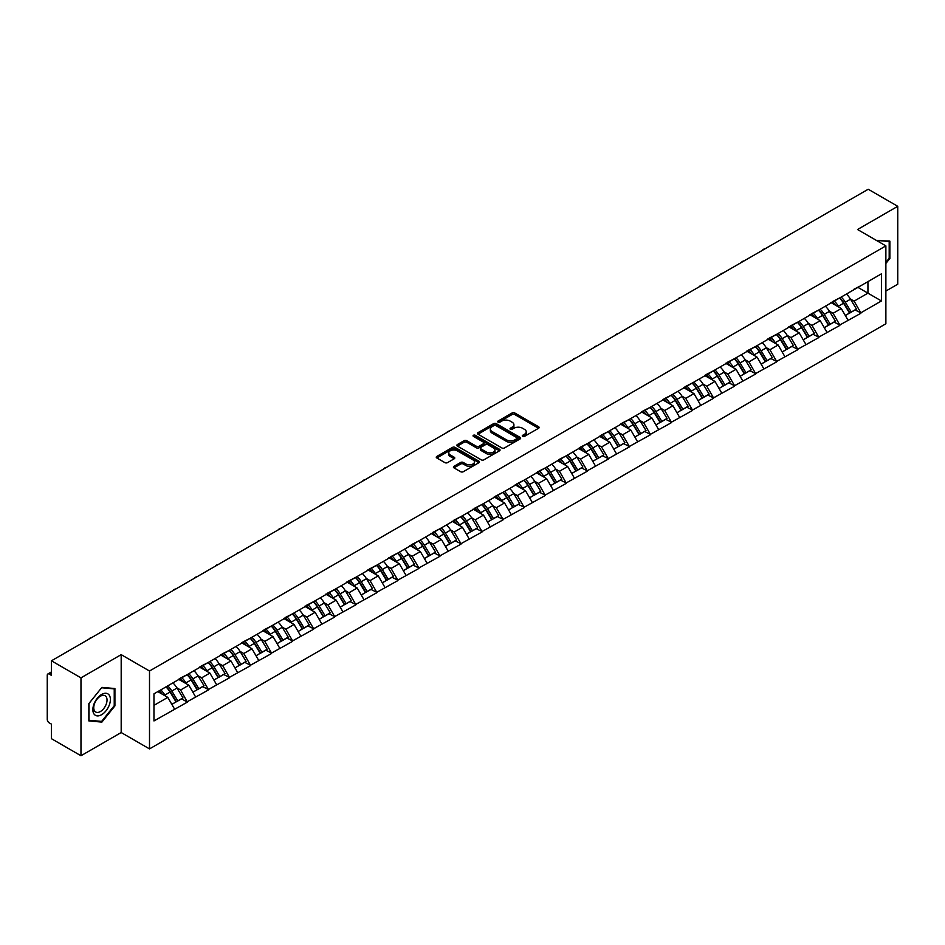 <?xml version="1.0" encoding="UTF-8"?>
<svg xmlns="http://www.w3.org/2000/svg" width="945" height="945" viewBox="0 0 945 945"><rect width="100%" height="100%" fill="white"/><g stroke="black" fill="none" stroke-linecap="round" stroke-linejoin="round"><path stroke-width="1.42" d="M522.656 436.377A1.311 0.756 0 0 0 524.51 436.377L538.579 428.262A1.878 1.087 0 0 0 539.134 427.494A1.878 1.087 0 0 0 538.579 426.727L514.741 412.965A1.878 1.087 0 0 0 512.095 412.965L498.027 421.092A1.311 0.756 0 0 0 499.881 422.155L501.7 421.104A5.989 3.461 0 0 1 510.182 421.104L512.166 422.25A5.989 3.461 0 0 1 513.915 424.707A5.989 3.461 0 0 1 512.166 427.152L510.347 428.203A1.311 0.756 0 0 0 512.202 429.266L514.021 428.215A5.989 3.461 0 0 1 522.49 428.215L524.475 429.361A5.989 3.461 0 0 1 526.235 431.818A5.989 3.461 0 0 1 524.475 434.263L522.656 435.314A1.311 0.756 0 0 0 522.656 436.377L522.656 435.314M453.966 466.334A1.878 1.087 0 0 0 453.411 467.102A1.878 1.087 0 0 0 453.966 467.858L460.652 471.72A1.878 1.087 0 0 0 463.298 471.72L478.926 462.696A1.878 1.087 0 0 0 479.469 461.94A1.878 1.087 0 0 0 478.926 461.172L455.088 447.41A1.878 1.087 0 0 0 452.442 447.41L436.814 456.435A1.878 1.087 0 0 0 436.259 457.191A1.878 1.087 0 0 0 436.814 457.959L444.894 462.625A1.878 1.087 0 0 0 447.54 462.625L454.226 458.762A1.878 1.087 0 0 0 454.769 457.994A1.878 1.087 0 0 0 454.226 457.238L450.222 454.923A5.008 2.894 0 0 1 448.757 452.879A5.008 2.894 0 0 1 451.852 450.198A5.008 2.894 0 0 1 457.309 450.836L472.996 459.896A5.008 2.894 0 0 1 474.461 461.94A5.008 2.894 0 0 1 471.378 464.609A5.008 2.894 0 0 1 465.909 463.983L463.298 462.471A1.878 1.087 0 0 0 460.652 462.471L453.966 466.334L453.966 467.858M121.184 654.649L80.975 677.86L51.432 660.803L868.207 189.248L897.75 206.305L857.54 229.517L885.878 245.877L149.511 671.009L121.184 654.649L121.184 732.54L149.511 748.901L149.511 671.009M501.83 447.942A1.878 1.087 0 0 0 504.488 447.942L520.104 438.917A1.878 1.087 0 0 0 520.66 438.161A1.878 1.087 0 0 0 520.104 437.393L496.267 423.632A1.878 1.087 0 0 0 493.621 423.632L477.993 432.656A1.878 1.087 0 0 0 477.449 433.412A1.878 1.087 0 0 0 477.993 434.18L501.83 447.942M473.953 436.661A1.311 0.756 0 0 1 475.288 436.85L499.492 450.824L483.887 459.837A1.878 1.087 0 0 1 481.241 459.837L457.404 446.075L457.404 444.54A1.878 1.087 0 0 0 456.86 445.308A1.878 1.087 0 0 0 457.404 446.075M457.404 444.54L464.089 440.677A1.878 1.087 0 0 1 466.735 440.677L476.41 446.264A1.878 1.087 0 0 0 479.056 446.264L483.497 443.701A1.878 1.087 0 0 0 484.041 442.933A1.878 1.087 0 0 0 483.497 442.177L473.433 436.366A1.311 0.756 0 0 1 475.288 435.291L499.515 449.277A1.878 1.087 0 0 1 500.07 450.044A1.878 1.087 0 0 1 499.515 450.812L499.515 449.277M149.511 748.901L885.878 323.769L885.878 245.877M166.072 686.85A12.781 7.383 -120 0 1 170.443 691.964L176.396 701.792L181.594 698.804L187.358 702.123L180.613 689.98L176.88 687.818M187.358 702.123L153.964 720.941L153.964 693.831L881.425 273.837L881.425 300.947L860.848 312.819L854.103 301.136L850.37 298.974M839.562 298.006A12.781 7.383 -120 0 1 843.932 303.121L849.898 312.96L855.083 309.96L860.848 312.819M860.848 313.291L839.81 324.974L833.053 313.291L829.32 311.129M818.512 310.161A12.781 7.383 -120 0 1 822.894 315.276L828.848 325.115L834.045 322.115L839.81 324.974M839.81 325.434L818.76 337.129L812.015 325.434L808.27 323.284M797.462 322.304A12.781 7.383 -120 0 1 801.844 327.431L807.798 337.259L812.995 334.258L818.76 337.129M818.76 337.589L797.71 349.272L790.965 337.589L787.232 335.428M776.424 334.459A12.781 7.383 -120 0 1 780.794 339.574L786.76 349.414L791.945 346.413L797.71 349.272M797.71 349.744L776.66 361.427L769.915 349.744L766.182 347.583M755.374 346.614A12.781 7.383 -120 0 1 759.745 351.729L765.71 361.569L770.907 358.568L776.66 361.427M776.66 361.888L755.622 373.582L748.877 361.888L745.132 359.738M734.324 358.757A12.781 7.383 -120 0 1 738.707 363.884L744.66 373.712L749.857 370.712L755.622 373.582M755.622 374.043L734.572 385.725L727.827 374.043L724.083 371.881M713.274 370.912A12.781 7.383 -120 0 1 717.657 376.027L723.61 385.867L728.808 382.867L734.572 385.725M734.572 386.198L713.522 397.88L706.777 386.198L703.045 384.036M692.236 383.068A12.781 7.383 -120 0 1 696.607 388.182L702.572 398.022L707.758 395.022L713.522 397.88M713.522 398.341L692.472 410.035L685.727 398.341L681.995 396.191M671.186 395.211A12.781 7.383 -120 0 1 675.569 400.337L681.522 410.165L686.72 407.177L692.472 410.035M692.472 410.496L671.434 422.179L664.689 410.496L660.945 408.334M650.136 407.366A12.781 7.383 -120 0 1 654.519 412.481L660.472 422.32L665.67 419.32L671.434 422.179M671.434 422.651L650.384 434.334L643.639 422.651L639.907 420.49M629.098 419.521A12.781 7.383 -120 0 1 633.469 424.636L639.422 434.476L644.62 431.475L650.384 434.334M650.384 434.806L629.335 446.489L622.59 434.794L618.857 432.645M608.048 431.664A12.781 7.383 -120 0 1 612.419 436.791L618.384 446.619L623.57 443.63L629.335 446.489M629.335 446.95L608.297 458.632L601.54 446.95L597.807 444.8M586.999 443.819A12.781 7.383 -120 0 1 591.381 448.934L597.334 458.774L602.532 455.773L608.297 458.632M608.297 459.105L587.247 470.787L580.502 459.105L576.757 456.943M565.949 455.974A12.781 7.383 -120 0 1 570.331 461.089L576.285 470.929L581.482 467.929L587.247 470.787M587.247 471.26L566.197 482.942L559.452 471.26L555.719 469.098M544.911 468.118A12.781 7.383 -120 0 1 549.281 473.244L555.247 483.072L560.432 480.084L566.197 482.942M566.197 483.403L545.147 495.085L538.402 483.403L534.669 481.253M523.861 480.273A12.781 7.383 -120 0 1 528.231 485.387L534.197 495.227L539.394 492.227L545.147 495.085M545.147 495.558L524.109 507.241L517.364 495.558L513.619 493.396M502.811 492.428A12.781 7.383 -120 0 1 507.193 497.542L513.147 507.382L518.344 504.382L524.109 507.241M524.109 507.713L503.059 519.396L496.314 507.713L492.569 505.551M481.773 504.571A12.781 7.383 -120 0 1 486.143 509.698L492.097 519.526L497.294 516.537L503.059 519.396M503.059 519.856L482.009 531.539L475.264 519.856L471.531 517.706M460.723 516.726A12.781 7.383 -120 0 1 465.094 521.841L471.059 531.681L476.245 528.68L482.009 531.539M482.009 532.011L460.959 543.694L454.214 532.011L450.481 529.85M439.673 528.881A12.781 7.383 -120 0 1 444.055 533.996L450.009 543.836L455.207 540.835L460.959 543.694M460.959 544.166L439.921 555.849L433.176 544.166L429.432 542.005M418.623 541.036A12.781 7.383 -120 0 1 423.006 546.151L428.959 555.979L434.157 552.99L439.921 555.849M439.921 556.31L418.871 567.992L412.126 556.31L408.394 554.16M397.585 553.179A12.781 7.383 -120 0 1 401.956 558.294L407.909 568.134L413.107 565.134L418.871 567.992M418.871 568.465L397.821 580.147L391.076 568.465L387.344 566.303M376.535 565.334A12.781 7.383 -120 0 1 380.906 570.449L386.871 580.289L392.057 577.289L397.821 580.147M397.821 580.62L376.783 592.302L370.038 580.62L366.294 578.458M355.485 577.489A12.781 7.383 -120 0 1 359.868 582.604L365.821 592.432L371.019 589.444L376.783 592.302M376.783 592.763L355.733 604.446L348.988 592.763L345.244 590.613M334.435 589.633A12.781 7.383 -120 0 1 338.818 594.748L344.771 604.587L349.969 601.587L355.733 604.446M355.733 604.918L334.684 616.601L327.939 604.918L324.206 602.756M313.397 601.788A12.781 7.383 -120 0 1 317.768 606.903L323.733 616.742L328.919 613.742L334.684 616.601M334.684 617.073L313.634 628.756L306.889 617.073L303.156 614.911M292.348 613.943A12.781 7.383 -120 0 1 296.718 619.058L302.683 628.886L307.881 625.897L313.634 628.756M313.634 629.216L292.596 640.899L285.851 629.216L282.106 627.067M271.298 626.086A12.781 7.383 -120 0 1 275.68 631.201L281.634 641.041L286.831 638.04L292.596 640.899M292.596 641.371L271.546 653.054L264.801 641.371L261.068 639.21M250.26 638.241A12.781 7.383 -120 0 1 254.63 643.356L260.584 653.196L265.781 650.195L271.546 653.054M271.546 653.527L250.496 665.209L243.751 653.527L240.018 651.365M229.21 650.396A12.781 7.383 -120 0 1 233.58 655.511L239.546 665.339L244.731 662.351L250.496 665.209M250.496 665.67L229.446 677.352L222.701 665.67L218.968 663.52M208.16 662.539A12.781 7.383 -120 0 1 212.542 667.654L218.496 677.494L223.693 674.494L229.446 677.352M229.446 677.825L208.408 689.507L201.663 677.825L197.918 675.663M187.11 674.695A12.781 7.383 -120 0 1 191.492 679.809L197.446 689.649L202.643 686.649L208.408 689.507M208.408 689.98L187.358 701.662M180.212 678.215L187.358 674.553M180.613 689.98L188.846 685.22L178.451 679.231M195.591 696.902L188.846 685.22M201.25 666.06L208.408 662.398M201.663 677.825L209.885 673.076L199.501 667.076M216.629 684.759L209.885 673.076M222.299 653.916L229.446 650.255M222.701 665.67L230.934 660.921L220.551 654.92M237.679 672.604L230.934 660.921M243.349 641.761L250.496 638.099M243.751 653.527L251.984 648.766L241.589 642.777M258.729 660.449L251.984 648.766M264.399 629.606L271.546 625.944M264.801 641.371L273.034 636.623L262.639 630.622M279.779 648.305L273.034 636.623M285.437 617.451L292.596 613.801M285.851 629.216L294.072 624.468L283.689 618.467M300.817 636.15L294.072 624.468M306.487 605.308L313.634 601.646M306.889 617.073L315.122 612.313L304.739 606.324M321.867 623.995L315.122 612.313M327.537 593.153L334.684 589.491M327.939 604.918L336.172 600.169L325.777 594.169M342.917 611.852L336.172 600.169M348.587 580.998L355.733 577.348M348.988 592.763L357.21 588.014L346.827 582.014M363.967 599.697L357.21 588.014M369.625 568.855L376.783 565.193M370.038 580.62L378.26 575.859L367.877 569.87M385.005 587.542L378.26 575.859M390.675 556.699L397.821 553.038M391.076 568.465L399.31 563.716L388.915 557.715M406.055 575.399L399.31 563.716M411.725 544.544L418.871 540.894M412.126 556.31L420.36 551.561L409.965 545.56M427.105 563.244L420.36 551.561M432.763 532.401L439.921 528.739M433.176 544.166L441.398 539.406L431.014 533.417M448.143 551.089L441.398 539.406M453.813 520.246L460.959 516.584M454.214 532.011L462.448 527.263L452.064 521.262M469.192 538.945L462.448 527.263M474.862 508.091L482.009 504.441M475.264 519.856L483.497 515.108L473.102 509.107M490.242 526.79L483.497 515.108M495.912 495.948L503.059 492.286M496.314 507.713L504.547 502.953L494.152 496.964M511.292 514.635L504.547 502.953M516.95 483.793L524.109 480.131M517.364 495.558L525.585 490.809L515.202 484.809M532.33 502.492L525.585 490.809M538 471.638L545.147 467.988M538.402 483.403L546.635 478.654L536.252 472.654M553.38 490.337L546.635 478.654M559.05 459.494L566.197 455.833M559.452 471.26L567.685 466.499L557.29 460.51M574.43 478.182L567.685 466.499M580.088 447.339L587.247 443.678M580.502 459.105L588.723 454.356L578.34 448.355M595.48 466.039L588.723 454.356M601.138 435.184L608.297 431.534M601.54 446.95L609.773 442.201L599.39 436.2M616.518 453.883L609.773 442.201M622.188 423.041L629.335 419.379M622.59 434.794L630.823 430.046L620.428 424.057M637.568 441.728L630.823 430.046M643.238 410.886L650.384 407.224M643.639 422.651L651.873 417.903L641.478 411.902M658.618 429.585L651.873 417.903M664.276 398.731L671.434 395.081M664.689 410.496L672.911 405.748L662.528 399.747M679.656 417.43L672.911 405.748M685.326 386.588L692.472 382.926M685.727 398.341L693.961 393.592L683.578 387.592M700.706 405.275L693.961 393.592M706.376 374.433L713.522 370.771M706.777 386.198L715.011 381.449L704.616 375.448M721.756 393.132L715.011 381.449M727.426 362.278L734.572 358.616M727.827 374.043L736.06 369.294L725.665 363.293M742.805 380.977L736.06 369.294M748.464 350.134L755.622 346.472M748.877 361.888L757.099 357.139L746.715 351.138M763.843 368.822L757.099 357.139M769.514 337.979L776.66 334.317M769.915 349.744L778.148 344.996L767.765 338.995M784.893 356.678L778.148 344.996M790.563 325.824L797.71 322.162M790.965 337.589L799.198 332.841L788.803 326.84M805.943 344.523L799.198 332.841M811.601 313.681L818.76 310.019M812.015 325.434L820.236 320.686L809.853 314.685M826.993 332.368L820.236 320.686M832.651 301.526L839.81 297.864M833.053 313.291L841.286 308.542L830.903 302.542M848.031 320.225L841.286 308.542M853.701 289.371L860.848 285.709M854.103 301.136L867.935 293.151L867.935 281.622L881.425 273.837M857.954 287.386L881.425 300.947M885.878 291.048L897.75 284.197L897.75 206.305M80.975 677.86L80.975 755.752L51.432 738.695L51.432 724.13L49.27 722.89A2.859 1.654 -120 0 1 47.25 719.381L47.25 675.297A2.859 1.654 -120 0 1 47.841 673.986A2.859 1.654 -120 0 1 49.27 674.128L51.432 675.368L51.432 660.803M80.975 755.752L121.184 732.54M153.964 705.36L167.797 697.375L157.815 691.61M174.541 709.057L167.797 697.375M843.637 303.357L844.31 303.735M822.599 315.5L823.26 315.89M801.549 327.655L802.21 328.045M780.499 339.81L781.172 340.188M759.449 351.953L760.123 352.343M738.411 364.108L739.073 364.498M717.361 376.264L718.023 376.642M696.311 388.407L696.985 388.797M675.262 400.562L675.935 400.952M654.223 412.717L654.885 413.095M633.174 424.86L633.847 425.25M612.124 437.015L612.797 437.405M591.086 449.17L591.747 449.548M570.036 461.314L570.697 461.703M548.986 473.469L549.659 473.858M527.936 485.624L528.609 486.002M506.898 497.767L507.559 498.157M485.848 509.922L486.51 510.312M464.798 522.077L465.472 522.455M443.748 534.22L444.422 534.61M422.71 546.375L423.372 546.765M401.66 558.53L402.334 558.908M380.611 570.674L381.284 571.063M359.572 582.829L360.234 583.219M338.523 594.984L339.184 595.362M317.473 607.127L318.146 607.517M296.423 619.282L297.096 619.672M275.385 631.437L276.046 631.815M254.335 643.58L255.008 643.97M233.285 655.736L233.958 656.125M212.235 667.891L212.909 668.269M191.197 680.034L191.859 680.424M170.147 692.189L170.821 692.579M885.878 263.442L889.859 258.481L889.859 241.129L876.464 240.432L889.186 241.471L889.186 258.292L885.878 262.403M114.912 688.539L101.895 687.381L88.865 703.576L88.865 720.929L101.895 722.098L114.912 705.903L114.912 688.539M523.187 436.566L524.475 435.822A5.989 3.461 0 0 0 526.235 433.365L526.235 431.818M513.915 424.707L513.915 426.254A5.989 3.461 0 0 1 512.166 428.711L510.867 429.455M538.555 428.274L514.741 414.524A1.878 1.087 0 0 0 512.095 414.524L498.547 422.344M520.081 438.941L496.267 425.191A1.878 1.087 0 0 0 493.621 425.191L478.016 434.192L477.993 432.656M516.797 438.693A1.311 0.756 0 0 0 516.797 437.618L495.877 425.545A1.311 0.756 0 0 0 494.022 425.545L492.097 426.656A5.989 3.461 0 0 0 490.349 429.101A5.989 3.461 0 0 0 492.097 431.546L506.402 439.803A5.989 3.461 0 0 0 514.883 439.803L516.797 438.693L516.797 440.252A1.311 0.756 0 0 0 517.187 439.72L517.187 438.161M490.349 429.101L490.349 430.66A5.989 3.461 0 0 0 492.097 433.105L492.097 431.546M516.797 440.252L514.883 441.362A5.989 3.461 0 0 1 506.402 441.362L492.097 433.105M457.427 446.087L464.089 442.236L464.089 440.677M484.041 442.933L484.041 444.493A1.878 1.087 0 0 1 483.497 445.26L479.056 447.824A1.878 1.087 0 0 1 476.41 447.824L466.735 442.236A1.878 1.087 0 0 0 464.089 442.236M486.439 452.053A5.008 2.894 0 0 0 491.896 452.679A5.008 2.894 0 0 0 494.991 450.009A5.008 2.894 0 0 0 493.526 447.965L487.998 444.776A1.878 1.087 0 0 0 485.352 444.776L480.91 447.328A1.878 1.087 0 0 0 480.367 448.095A1.878 1.087 0 0 0 480.91 448.863L486.439 452.053L486.439 453.612A5.008 2.894 0 0 0 491.896 454.238A5.008 2.894 0 0 0 494.991 451.568L494.991 450.009M480.367 448.095L480.367 449.655A1.878 1.087 0 0 0 480.91 450.422L480.91 448.863M486.439 453.612L480.91 450.422M474.461 461.94L474.461 463.499A5.008 2.894 0 0 1 471.378 466.168A5.008 2.894 0 0 1 465.909 465.542L463.298 464.03A1.878 1.087 0 0 0 460.652 464.03L453.99 467.869M448.757 452.879L448.757 454.439A5.008 2.894 0 0 0 450.222 456.482L450.222 454.923M454.202 458.774L450.222 456.482M478.902 462.719L455.088 448.969A1.878 1.087 0 0 0 452.442 448.969L436.838 457.971L436.814 456.435M889.186 258.091L889.859 258.481M114.239 705.513L114.912 705.903M100.513 721.295L101.895 722.098M765.249 248.689A4.394 2.528 0 0 0 762.438 250.307M846.413 294.049A15.64 9.037 60 0 1 850.512 299.211L845.314 302.211A15.64 9.037 -120 0 0 841.215 297.049M845.314 302.211L851.268 312.039L856.465 309.05L850.512 299.211M849.898 312.96L851.268 312.039M855.083 309.96L856.465 309.05M832.273 301.75A12.781 7.383 60 0 1 835.793 305.365M834.27 301.065A15.64 9.037 60 0 1 838.369 306.215L838.959 307.184M845.35 315.583L849.52 313.055L843.566 303.215A15.64 9.037 -120 0 0 839.455 298.065M849.52 313.055L845.303 315.488M744.211 260.832A4.394 2.528 0 0 0 741.4 262.462M825.363 306.204A15.64 9.037 60 0 1 829.462 311.366L824.264 314.354A15.64 9.037 -120 0 0 820.165 309.204M824.264 314.354L830.23 324.194L835.415 321.194L829.462 311.366M828.848 325.115L830.23 324.194M834.045 322.115L835.415 321.194M811.223 313.905A12.781 7.383 60 0 1 814.744 317.52M813.22 313.22A15.64 9.037 60 0 1 817.319 318.37L817.909 319.339M824.312 327.738L828.47 325.21L822.516 315.37A15.64 9.037 -120 0 0 818.417 310.22M828.47 325.21L824.253 327.643M723.161 272.987A4.394 2.528 0 0 0 720.35 274.605M804.313 318.359A15.64 9.037 60 0 1 808.412 323.509L803.226 326.509A15.64 9.037 -120 0 0 799.116 321.359M803.226 326.509L809.18 336.349L814.377 333.349L808.412 323.509M807.798 337.259L809.18 336.349M812.995 334.258L814.377 333.349M790.174 326.049A12.781 7.383 60 0 1 793.705 329.663M792.17 325.363A15.64 9.037 60 0 1 796.269 330.526L796.859 331.494M803.262 339.881L807.42 337.365L801.466 327.525A15.64 9.037 -120 0 0 797.367 322.363M807.42 337.365L803.215 339.798M702.111 285.142A4.394 2.528 0 0 0 699.3 286.76M783.263 330.502A15.64 9.037 60 0 1 787.374 335.664L782.176 338.664A15.64 9.037 -120 0 0 778.078 333.502M782.176 338.664L788.13 348.504L793.327 345.504L787.374 335.664M786.76 349.414L788.13 348.504M791.945 346.413L793.327 345.504M769.124 338.204A12.781 7.383 60 0 1 772.656 341.818M771.132 337.519A15.64 9.037 60 0 1 775.231 342.669L775.81 343.637M782.212 352.036L786.382 349.508L780.416 339.668A15.64 9.037 -120 0 0 776.317 334.518M786.382 349.508L782.165 351.942M681.061 297.285A4.394 2.528 0 0 0 678.25 298.915M762.225 342.657A15.64 9.037 60 0 1 766.324 347.819L761.127 350.808A15.64 9.037 -120 0 0 757.028 345.657M761.127 350.808L767.08 360.647L772.278 357.647L766.324 347.819M765.71 361.569L767.08 360.647M770.907 358.568L772.278 357.647M748.086 350.359A12.781 7.383 60 0 1 751.606 353.973M750.082 349.674A15.64 9.037 60 0 1 754.181 354.824L754.771 355.792M761.174 364.191L765.332 361.663L759.378 351.823A15.64 9.037 -120 0 0 755.279 346.673M765.332 361.663L761.115 364.097M660.023 309.44A4.394 2.528 0 0 0 657.212 311.059M741.175 354.812A15.64 9.037 60 0 1 745.274 359.962L740.077 362.963A15.64 9.037 -120 0 0 735.978 357.812M740.077 362.963L746.042 372.803L751.228 369.802L745.274 359.962M744.66 373.712L746.042 372.803M749.857 370.712L751.228 369.802M727.036 362.502A12.781 7.383 60 0 1 730.568 366.117M729.032 361.817A15.64 9.037 60 0 1 733.131 366.979L733.722 367.948M740.124 376.334L744.282 373.818L738.328 363.979A15.64 9.037 -120 0 0 734.23 358.816M744.282 373.818L740.065 376.252M888.347 240.987L889.186 241.471M94.027 714.03A12.403 7.158 120 0 0 106.005 710.817A12.403 7.158 120 0 0 109.218 695.13A12.403 7.158 120 0 0 97.24 698.343A12.403 7.158 120 0 0 94.027 714.03M94.642 711.018A9.391 5.422 120 0 0 95.693 711.998A9.391 5.422 120 0 0 104.434 707.616A9.391 5.422 120 0 0 106.135 696.713A9.391 5.422 120 0 0 105.084 695.733A9.391 5.422 120 0 0 96.355 700.115A9.391 5.422 120 0 0 94.642 711.018M101.623 687.759L114.239 688.881L114.239 705.702L101.623 721.401L89.007 720.267L89.007 703.458L101.599 687.747M113.4 688.409L114.239 688.881M638.974 321.595A4.394 2.528 0 0 0 636.162 323.214M720.125 366.955A15.64 9.037 60 0 1 724.224 372.117L719.039 375.118A15.64 9.037 -120 0 0 714.94 369.956M719.039 375.118L724.992 384.958L730.19 381.957L724.224 372.117M723.61 385.867L724.992 384.958M728.808 382.867L730.19 381.957M705.986 374.657A12.781 7.383 60 0 1 709.518 378.272M707.982 373.972A15.64 9.037 60 0 1 712.081 379.122L712.672 380.091M719.074 388.489L723.244 385.962L717.279 376.122A15.64 9.037 -120 0 0 713.18 370.972M723.244 385.962L719.027 388.395M617.924 333.739A4.394 2.528 0 0 0 615.112 335.369M699.087 379.11A15.64 9.037 60 0 1 703.186 384.272L697.989 387.261A15.64 9.037 -120 0 0 693.89 382.111M697.989 387.261L703.942 397.101L709.14 394.1L703.186 384.272M702.572 398.022L703.942 397.101M707.758 395.022L709.14 394.1M684.948 386.812A12.781 7.383 60 0 1 688.468 390.427M686.944 386.127A15.64 9.037 60 0 1 691.043 391.277L691.622 392.246M698.024 400.645L702.194 398.117L696.229 388.277A15.64 9.037 -120 0 0 692.13 383.127M702.194 398.117L697.977 400.55M596.886 345.894A4.394 2.528 0 0 0 594.062 347.512M678.037 391.265A15.64 9.037 60 0 1 682.136 396.416L676.939 399.416A15.64 9.037 -120 0 0 672.84 394.266M676.939 399.416L682.904 409.256L688.09 406.255L682.136 396.416M681.522 410.165L682.904 409.256M686.72 407.177L688.09 406.255M663.898 398.955A12.781 7.383 60 0 1 667.418 402.57M665.894 398.27A15.64 9.037 60 0 1 669.993 403.432L670.584 404.401M676.986 412.788L681.144 410.272L675.191 400.432A15.64 9.037 -120 0 0 671.092 395.27M681.144 410.272L676.927 412.705M575.836 358.049A4.394 2.528 0 0 0 573.024 359.667M656.988 403.409A15.64 9.037 60 0 1 661.087 408.571L655.889 411.571A15.64 9.037 -120 0 0 651.79 406.409M655.889 411.571L661.854 421.411L667.052 418.411L661.087 408.571M660.472 422.32L661.854 421.411M665.67 419.32L667.052 418.411M642.848 411.11A12.781 7.383 60 0 1 646.38 414.725M644.844 410.425A15.64 9.037 60 0 1 648.943 415.576L649.534 416.544M655.936 424.943L660.094 422.415L654.141 412.575A15.64 9.037 -120 0 0 650.042 407.425M660.094 422.415L655.889 424.848M554.786 370.192A4.394 2.528 0 0 0 551.974 371.822M635.938 415.564A15.64 9.037 60 0 1 640.037 420.726L634.851 423.714A15.64 9.037 -120 0 0 630.752 418.564M634.851 423.714L640.804 433.554L646.002 430.554L640.037 420.726M639.422 434.476L640.804 433.554M644.62 431.475L646.002 430.554M621.798 423.265A12.781 7.383 60 0 1 625.33 426.88M623.794 422.58A15.64 9.037 60 0 1 627.905 427.731L628.484 428.699M634.886 437.098L639.056 434.57L633.091 424.73A15.64 9.037 -120 0 0 628.992 419.58M639.056 434.57L634.839 437.003M533.736 382.347A4.394 2.528 0 0 0 530.925 383.965M614.9 427.719A15.64 9.037 60 0 1 618.999 432.869L613.801 435.869A15.64 9.037 -120 0 0 609.702 430.719M613.801 435.869L619.755 445.709L624.952 442.709L618.999 432.869M618.384 446.619L619.755 445.709M623.57 443.63L624.952 442.709M600.76 435.409A12.781 7.383 60 0 1 604.28 439.023M602.756 434.724A15.64 9.037 60 0 1 606.855 439.886L607.446 440.854M613.837 449.241L618.006 446.725L612.053 436.885A15.64 9.037 -120 0 0 607.942 431.723M618.006 446.725L613.789 449.159M512.698 394.502A4.394 2.528 0 0 0 509.887 396.12M593.85 439.862A15.64 9.037 60 0 1 597.949 445.024L592.751 448.024A15.64 9.037 -120 0 0 588.652 442.862M592.751 448.024L598.717 457.864L603.902 454.864L597.949 445.024M597.334 458.774L598.717 457.864M602.532 455.773L603.902 454.864M579.71 447.564A12.781 7.383 60 0 1 583.23 451.178M581.707 446.879A15.64 9.037 60 0 1 585.805 452.029L586.396 452.998M592.798 461.396L596.957 458.868L591.003 449.029A15.64 9.037 -120 0 0 586.904 443.878M596.957 458.868L592.739 461.302M491.648 406.645A4.394 2.528 0 0 0 488.837 408.275M572.8 452.017A15.64 9.037 60 0 1 576.899 457.179L571.713 460.168A15.64 9.037 -120 0 0 567.602 455.017M571.713 460.168L577.667 470.008L582.864 467.007L576.899 457.179M576.285 470.929L577.667 470.008M581.482 467.929L582.864 467.007M558.66 459.719A12.781 7.383 60 0 1 562.192 463.333M560.657 459.034A15.64 9.037 60 0 1 564.756 464.184L565.346 465.153M571.749 473.551L575.907 471.023L569.953 461.184A15.64 9.037 -120 0 0 565.854 456.033M575.907 471.023L571.701 473.457M470.598 418.8A4.394 2.528 0 0 0 467.787 420.419M551.75 464.172A15.64 9.037 60 0 1 555.861 469.322L550.663 472.323A15.64 9.037 -120 0 0 546.564 467.173M550.663 472.323L556.617 482.163L561.814 479.162L555.861 469.322M555.247 483.072L556.617 482.163M560.432 480.084L561.814 479.162M537.611 471.862A12.781 7.383 60 0 1 541.142 475.477M539.619 471.177A15.64 9.037 60 0 1 543.718 476.339L544.296 477.308M550.699 485.695L554.869 483.178L548.903 473.339A15.64 9.037 -120 0 0 544.804 468.177M554.869 483.178L550.651 485.612M449.548 430.955A4.394 2.528 0 0 0 446.737 432.574M530.712 476.315A15.64 9.037 60 0 1 534.811 481.477L529.613 484.478A15.64 9.037 -120 0 0 525.514 479.316M529.613 484.478L535.567 494.318L540.764 491.317L534.811 481.477M534.197 495.227L535.567 494.318M539.394 492.227L540.764 491.317M516.572 484.017A12.781 7.383 60 0 1 520.093 487.632M518.569 483.332A15.64 9.037 60 0 1 522.668 488.482L523.258 489.451M529.661 497.85L533.819 495.322L527.865 485.494A15.64 9.037 -120 0 0 523.766 480.332M533.819 495.322L529.602 497.755M428.51 443.099A4.394 2.528 0 0 0 425.699 444.729M509.662 488.47A15.64 9.037 60 0 1 513.761 493.633L508.564 496.621A15.64 9.037 -120 0 0 504.465 491.471M508.564 496.621L514.529 506.461L519.715 503.461L513.761 493.633M513.147 507.382L514.529 506.461M518.344 504.382L519.715 503.461M495.523 496.172A12.781 7.383 60 0 1 499.054 499.787M497.519 495.487A15.64 9.037 60 0 1 501.618 500.637L502.208 501.606M508.611 510.005L512.769 507.477L506.815 497.637A15.64 9.037 -120 0 0 502.716 492.487M512.769 507.477L508.552 509.91M407.46 455.254A4.394 2.528 0 0 0 404.649 456.872M488.612 500.626A15.64 9.037 60 0 1 492.711 505.776L487.526 508.776A15.64 9.037 -120 0 0 483.427 503.626M487.526 508.776L493.479 518.616L498.676 515.616L492.711 505.776M492.097 519.526L493.479 518.616M497.294 516.537L498.676 515.616M474.473 508.315A12.781 7.383 60 0 1 478.005 511.93M476.469 507.63A15.64 9.037 60 0 1 480.568 512.792L481.159 513.761M487.561 522.148L491.731 519.632L485.765 509.792A15.64 9.037 -120 0 0 481.666 504.63M491.731 519.632L487.514 522.065M386.41 467.409A4.394 2.528 0 0 0 383.599 469.027M467.574 512.769A15.64 9.037 60 0 1 471.673 517.931L466.476 520.931A15.64 9.037 -120 0 0 462.377 515.769M466.476 520.931L472.429 530.771L477.627 527.771L471.673 517.931M471.059 531.681L472.429 530.771M476.245 528.68L477.627 527.771M453.435 520.471A12.781 7.383 60 0 1 456.955 524.085M455.431 519.785A15.64 9.037 60 0 1 459.53 524.936L460.109 525.916M466.511 534.303L470.681 531.775L464.716 521.947A15.64 9.037 -120 0 0 460.617 516.785M470.681 531.775L466.464 534.208M365.372 479.552A4.394 2.528 0 0 0 362.549 481.182M446.524 524.924A15.64 9.037 60 0 1 450.623 530.086L445.426 533.074A15.64 9.037 -120 0 0 441.327 527.924M445.426 533.074L451.391 542.914L456.577 539.914L450.623 530.086M450.009 543.836L451.391 542.914M455.207 540.835L456.577 539.914M432.385 532.626A12.781 7.383 60 0 1 435.905 536.24M434.381 531.94A15.64 9.037 60 0 1 438.48 537.091L439.071 538.059M445.473 546.458L449.631 543.93L443.678 534.09A15.64 9.037 -120 0 0 439.579 528.94M449.631 543.93L445.414 546.364M344.323 491.707A4.394 2.528 0 0 0 341.511 493.325M425.474 537.079A15.64 9.037 60 0 1 429.573 542.229L424.376 545.23A15.64 9.037 -120 0 0 420.277 540.079M424.376 545.23L430.341 555.069L435.539 552.069L429.573 542.229M428.959 555.979L430.341 555.069M434.157 552.99L435.539 552.069M411.335 544.769A12.781 7.383 60 0 1 414.867 548.383M413.331 544.084A15.64 9.037 60 0 1 417.43 549.246L418.021 550.214M424.423 558.601L428.581 556.085L422.628 546.245A15.64 9.037 -120 0 0 418.529 541.083M428.581 556.085L424.376 558.519M323.273 503.862A4.394 2.528 0 0 0 320.461 505.481M404.425 549.222A15.64 9.037 60 0 1 408.523 554.384L403.338 557.385A15.64 9.037 -120 0 0 399.239 552.223M403.338 557.385L409.291 567.224L414.489 564.224L408.523 554.384M407.909 568.134L409.291 567.224M413.107 565.134L414.489 564.224M390.285 556.924A12.781 7.383 60 0 1 393.817 560.539M392.281 556.239A15.64 9.037 60 0 1 396.392 561.389L396.971 562.369M403.373 570.756L407.543 568.228L401.578 558.4A15.64 9.037 -120 0 0 397.479 553.238M407.543 568.228L403.326 570.662M302.223 516.005A4.394 2.528 0 0 0 299.411 517.636M383.386 561.377A15.64 9.037 60 0 1 387.485 566.539L382.288 569.528A15.64 9.037 -120 0 0 378.189 564.378M382.288 569.528L388.241 579.368L393.439 576.367L387.485 566.539M386.871 580.289L388.241 579.368M392.057 577.289L393.439 576.367M369.247 569.079A12.781 7.383 60 0 1 372.767 572.694M371.243 568.394A15.64 9.037 60 0 1 375.342 573.544L375.933 574.513M382.323 582.911L386.493 580.384L380.54 570.544A15.64 9.037 -120 0 0 376.429 565.393M386.493 580.384L382.276 582.817M281.185 528.16A4.394 2.528 0 0 0 278.373 529.779M362.337 573.532A15.64 9.037 60 0 1 366.436 578.683L361.238 581.683A15.64 9.037 -120 0 0 357.139 576.533M361.238 581.683L367.203 591.523L372.389 588.522L366.436 578.683M365.821 592.432L367.203 591.523M371.019 589.444L372.389 588.522M348.197 581.222A12.781 7.383 60 0 1 351.717 584.837M350.193 580.537A15.64 9.037 60 0 1 354.292 585.699L354.883 586.668M361.285 595.055L365.443 592.539L359.49 582.699A15.64 9.037 -120 0 0 355.391 577.537M365.443 592.539L361.226 594.972M260.135 540.316A4.394 2.528 0 0 0 257.323 541.934M341.287 585.676A15.64 9.037 60 0 1 345.386 590.838L340.2 593.838A15.64 9.037 -120 0 0 336.089 588.676M340.2 593.838L346.154 603.678L351.351 600.677L345.386 590.838M344.771 604.587L346.154 603.678M349.969 601.587L351.351 600.677M327.147 593.377A12.781 7.383 60 0 1 330.679 596.992M329.143 592.692A15.64 9.037 60 0 1 333.242 597.842L333.833 598.823M340.235 607.21L344.393 604.682L338.44 594.854A15.64 9.037 -120 0 0 334.341 589.692M344.393 604.682L340.188 607.115M239.085 552.459A4.394 2.528 0 0 0 236.274 554.089M320.237 597.831A15.64 9.037 60 0 1 324.348 602.993L319.15 605.981A15.64 9.037 -120 0 0 315.051 600.831M319.15 605.981L325.104 615.821L330.301 612.821L324.348 602.993M323.733 616.742L325.104 615.821M328.919 613.742L330.301 612.821M306.097 605.532A12.781 7.383 60 0 1 309.629 609.147M308.105 604.847A15.64 9.037 60 0 1 312.204 609.997L312.783 610.966M319.186 619.365L323.355 616.837L317.39 606.997A15.64 9.037 -120 0 0 313.291 601.847M323.355 616.837L319.138 619.27M218.035 564.614A4.394 2.528 0 0 0 215.224 566.232M299.199 609.986A15.64 9.037 60 0 1 303.298 615.136L298.1 618.136A15.64 9.037 -120 0 0 294.001 612.986M298.1 618.136L304.054 627.976L309.251 624.976L303.298 615.136M302.683 628.886L304.054 627.976M307.881 625.897L309.251 624.976M285.059 617.676A12.781 7.383 60 0 1 288.579 621.29M287.056 616.99A15.64 9.037 60 0 1 291.154 622.153L291.745 623.121M298.147 631.508L302.305 628.992L296.352 619.152A15.64 9.037 -120 0 0 292.253 613.99M302.305 628.992L298.088 631.425M196.997 576.769A4.394 2.528 0 0 0 194.186 578.387M278.149 622.129A15.64 9.037 60 0 1 282.248 627.291L277.05 630.291A15.64 9.037 -120 0 0 272.951 625.129M277.05 630.291L283.016 640.131L288.201 637.131L282.248 627.291M281.634 641.041L283.016 640.131M286.831 638.04L288.201 637.131M264.009 629.831A12.781 7.383 60 0 1 267.541 633.445M266.006 629.146A15.64 9.037 60 0 1 270.105 634.296L270.695 635.276M277.098 643.663L281.256 641.135L275.302 631.307A15.64 9.037 -120 0 0 271.203 626.145M281.256 641.135L277.039 643.569M175.947 588.912A4.394 2.528 0 0 0 173.136 590.542M257.099 634.284A15.64 9.037 60 0 1 261.198 639.446L256.012 642.435A15.64 9.037 -120 0 0 251.913 637.284M256.012 642.435L261.966 652.274L267.163 649.274L261.198 639.446M260.584 653.196L261.966 652.274M265.781 650.195L267.163 649.274M242.959 641.986A12.781 7.383 60 0 1 246.491 645.6M244.956 641.301A15.64 9.037 60 0 1 249.055 646.451L249.645 647.419M256.048 655.818L260.218 653.29L254.252 643.451A15.64 9.037 -120 0 0 250.153 638.3M260.218 653.29L256 655.724M154.897 601.067A4.394 2.528 0 0 0 152.086 602.686M236.061 646.439A15.64 9.037 60 0 1 240.16 651.589L234.962 654.59A15.64 9.037 -120 0 0 230.863 649.439M234.962 654.59L240.916 664.429L246.113 661.429L240.16 651.589M239.546 665.339L240.916 664.429M244.731 662.351L246.113 661.429M221.921 654.129A12.781 7.383 60 0 1 225.442 657.744M223.918 653.444A15.64 9.037 60 0 1 228.017 658.606L228.595 659.575M234.998 667.961L239.168 665.445L233.202 655.606A15.64 9.037 -120 0 0 229.103 650.443M239.168 665.445L234.951 667.879M133.859 613.222A4.394 2.528 0 0 0 131.036 614.841M215.011 658.582A15.64 9.037 60 0 1 219.11 663.744L213.913 666.745A15.64 9.037 -120 0 0 209.814 661.583M213.913 666.745L219.878 676.585L225.064 673.584L219.11 663.744M218.496 677.494L219.878 676.585M223.693 674.494L225.064 673.584M200.872 666.284A12.781 7.383 60 0 1 204.392 669.899M202.868 665.599A15.64 9.037 60 0 1 206.967 670.749L207.557 671.73M213.96 680.116L218.118 677.589L212.164 667.761A15.64 9.037 -120 0 0 208.065 662.599M218.118 677.589L213.901 680.022M112.809 625.366A4.394 2.528 0 0 0 109.998 626.996M193.961 670.737A15.64 9.037 60 0 1 198.06 675.899L192.863 678.9A15.64 9.037 -120 0 0 188.764 673.738M192.863 678.9L198.828 688.728L204.025 685.727L198.06 675.899M197.446 689.649L198.828 688.728M202.643 686.649L204.025 685.727M179.822 678.439A12.781 7.383 60 0 1 183.354 682.054M181.818 677.754A15.64 9.037 60 0 1 185.917 682.904L186.508 683.873M192.91 692.272L197.068 689.744L191.114 679.904A15.64 9.037 -120 0 0 187.015 674.754M197.068 689.744L192.863 692.177M91.76 637.521A4.394 2.528 0 0 0 88.948 639.139M172.911 682.892A15.64 9.037 60 0 1 177.01 688.043L171.825 691.043A15.64 9.037 -120 0 0 167.726 685.893M171.825 691.043L177.778 700.883L182.976 697.882L177.01 688.043M176.396 701.792L177.778 700.883M181.594 698.804L182.976 697.882M159.114 690.854A12.781 7.383 60 0 1 162.304 694.209M160.768 689.897A15.64 9.037 60 0 1 164.879 695.059L165.458 696.028M171.86 704.415L176.03 701.899L170.065 692.059A15.64 9.037 -120 0 0 165.966 686.897M176.03 701.899L171.813 704.332M51.432 672.875L49.27 674.128M524.475 435.822L524.475 434.263M510.347 429.266L510.347 428.203M512.166 428.711L512.166 427.152M498.027 422.155L498.027 421.092M512.095 414.524L512.095 412.965M514.741 414.524L514.741 412.965M538.579 428.262L538.579 426.727M493.621 425.191L493.621 423.632M496.267 425.191L496.267 423.632M520.104 438.917L520.104 437.393M506.402 441.362L506.402 439.803M514.883 441.362L514.883 439.803M466.735 442.236L466.735 440.677M476.41 447.824L476.41 446.264M479.056 447.824L479.056 446.264M483.497 445.26L483.497 443.701M475.288 436.85L475.288 435.291M460.652 464.03L460.652 462.471M463.298 464.03L463.298 462.471M465.909 465.542L465.909 463.983M454.226 458.762L454.226 457.238M452.442 448.969L452.442 447.41M455.088 448.969L455.088 447.41M478.926 462.696L478.926 461.172M843.566 303.215L838.369 306.215M822.516 315.37L817.319 318.37M801.466 327.525L796.269 330.526M780.416 339.668L775.231 342.669M759.378 351.823L754.181 354.824M738.328 363.979L733.131 366.979M717.279 376.122L712.081 379.122M696.229 388.277L691.043 391.277M675.191 400.432L669.993 403.432M654.141 412.575L648.943 415.576M633.091 424.73L627.905 427.731M612.053 436.885L606.855 439.886M591.003 449.029L585.805 452.029M569.953 461.184L564.756 464.184M548.903 473.339L543.718 476.339M527.865 485.494L522.668 488.482M506.815 497.637L501.618 500.637M485.765 509.792L480.568 512.792M464.716 521.947L459.53 524.936M443.678 534.09L438.48 537.091M422.628 546.245L417.43 549.246M401.578 558.4L396.392 561.389M380.54 570.544L375.342 573.544M359.49 582.699L354.292 585.699M338.44 594.854L333.242 597.842M317.39 606.997L312.204 609.997M296.352 619.152L291.154 622.153M275.302 631.307L270.105 634.296M254.252 643.451L249.055 646.451M233.202 655.606L228.017 658.606M212.164 667.761L206.967 670.749M191.114 679.904L185.917 682.904M170.065 692.059L164.879 695.059M51.432 671.907L47.841 673.986"/></g></svg>
